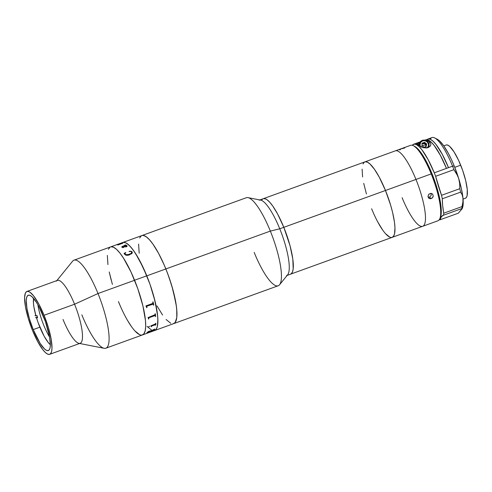 <?xml version="1.0" encoding="UTF-8"?>
<svg xmlns="http://www.w3.org/2000/svg" width="492" height="492" viewBox="0 0 492 492"><rect width="100%" height="100%" fill="white"/><g stroke="black" fill="none" stroke-linecap="round" stroke-linejoin="round"><path stroke-width="0.74" d="M154.23 330.636L156.136 329.376L157.379 326.46L157.895 322.014L157.68 316.202L155.103 301.424L150.023 284.376L143.227 267.648L135.743 253.792L132.102 248.632L128.713 244.918L125.712 242.808L123.209 242.378L125.724 242.814L127.176 243.669L130.386 246.603L133.922 251.068L139.525 260.256L146.8 275.852A46.814 11.365 70.1 0 1 154.666 330.519L278.201 285.76A46.814 11.365 -109.9 0 0 270.342 231.092L165.853 268.952L164.107 264.801L167.52 273.201L171.905 286.172L175.798 302.389L176.739 309.339L176.782 317.543L175.183 322.481L173.27 323.736L175.183 322.481L176.782 317.543L176.935 312.395L176.357 305.993L173.11 290.421L169.094 277.519L165.853 268.952A46.814 11.365 70.1 0 1 173.719 323.619A46.814 11.365 -109.9 0 0 165.853 268.952L270.342 231.092L279.751 228.786A40.123 9.742 -109.9 0 0 260.625 200.115L248.023 197.643A46.814 11.365 70.1 0 1 270.342 231.092A46.814 11.365 -109.9 0 0 246.314 197.735L73.978 260.176A46.814 11.365 70.1 0 1 98.006 293.533L134.605 280.274A46.814 11.365 -109.9 0 0 110.577 246.916A46.814 11.365 70.1 0 1 134.58 280.225L146.782 275.809A46.814 11.365 -109.9 0 0 122.772 242.495A46.814 11.365 70.1 0 1 146.8 275.852L165.853 268.952A46.814 11.365 -109.9 0 0 141.825 235.594A46.814 11.365 70.1 0 1 165.853 268.952L146.8 275.852L150.042 284.425L154.051 297.322L157.305 312.894L157.883 319.302L157.372 326.485L156.13 329.388L154.217 330.642M147.071 326.436L151.727 330.206L147.053 326.411M156.966 305.858L162.569 315.04L156.966 305.858M166.105 319.511L170.767 323.299L166.105 319.511M164.107 264.801L158.578 253.355L152.975 244.167L149.439 239.702L146.229 236.769L143.455 235.477L142.274 235.471L143.455 235.477L146.229 236.769L149.439 239.702L152.975 244.167L158.578 253.355L164.107 264.801M141.235 235.889L139.654 237.98L141.235 235.889M138.59 244.069L139.187 253.22L138.59 244.069M56.42 281.135A33.438 8.118 70.1 0 1 74.569 304.228L98.006 293.533A46.814 11.365 -109.9 0 0 72.601 261.197L56.851 280.606M49.686 354.326L80.184 343.281A33.438 8.118 -109.9 0 0 74.569 304.228L44.071 315.28A33.438 8.118 70.1 0 1 49.686 354.326A33.438 8.118 70.1 0 1 32.527 330.501L28.204 318.201L25.424 306.614L24.6 297.506L25.356 293.158L26.488 291.664L28.075 291.375L30.055 292.291L33.585 295.852L38.874 304.136L44.071 315.28L74.569 304.228A33.438 8.118 -109.9 0 0 57.404 280.403L26.906 291.455A33.438 8.118 70.1 0 1 44.071 315.28L48.394 327.58L51.174 339.166L51.998 348.274L51.623 351.442L50.737 353.52L49.372 354.412L47.576 354.099L45.43 352.586L43.013 349.929L37.724 341.645L32.527 330.501A33.438 8.118 70.1 0 1 26.906 291.455M33.216 329.591L39.87 327.18L33.216 329.591A29.422 7.146 70.1 0 1 28.278 295.225A29.422 7.146 70.1 0 1 43.382 316.196A29.422 7.146 70.1 0 1 48.321 350.556A29.422 7.146 70.1 0 1 33.216 329.591L40.153 343.434L44.575 349.019L46.463 350.353L48.044 350.63L49.243 349.843L50.024 348.016L50.356 345.23L49.63 337.211L45.418 321.577L38.806 306.387L36.445 302.346L32.023 296.762L30.135 295.428L28.554 295.151L27.355 295.938L26.574 297.765L26.242 300.55L26.968 308.57L29.415 318.767L33.216 329.591M79.63 343.478L104.156 348.299A46.814 11.365 -109.9 0 0 98.006 293.533L74.569 304.228A33.438 8.118 70.1 0 1 78.96 343.348A33.438 8.118 70.1 0 1 63.025 319.449M105.872 348.201L154.666 330.519A46.814 11.365 -109.9 0 0 146.782 275.809L134.58 280.225A46.814 11.365 70.1 0 1 142.465 334.941A46.814 11.365 -109.9 0 0 134.605 280.274L98.006 293.533A46.814 11.365 70.1 0 1 105.872 348.201A46.814 11.365 70.1 0 1 81.844 314.843M118.437 301.584L120.183 305.735M127.6 320.538L131.315 326.368M134.851 330.833L139.513 334.622L134.87 330.852M142.022 335.058L143.928 333.804L145.171 330.901L145.7 326.467L145.484 320.661L142.914 305.889L137.846 288.841L131.05 272.113L123.566 258.245L119.925 253.072L116.536 249.358L113.529 247.236L111.02 246.793L113.511 247.23L116.518 249.339L119.907 253.048L123.547 258.214L131.032 272.07L137.828 288.792L142.901 305.846L145.484 320.624L145.7 326.436L145.177 330.882L143.941 333.791L142.034 335.058M109.987 247.212L108.4 249.303M107.342 255.391L107.933 264.542M109.224 271.965L111.186 280.114M118.923 244.419L122.145 243.214A46.814 11.365 -109.9 0 0 122.078 243.202L122.379 243.097A46.814 11.365 70.1 0 1 122.92 243.22L122.625 243.331A46.814 11.365 -109.9 0 0 122.557 243.306L118.443 244.758A46.814 11.365 70.1 0 1 118.572 244.795L118.277 244.905A46.814 11.365 -109.9 0 0 118.178 244.875L117.742 244.887A46.814 11.365 -109.9 0 0 117.711 244.881L118.646 244.542L117.459 244.622L121.315 243.159A46.814 11.365 -109.9 0 0 121.26 243.159L121.555 243.054A46.814 11.365 70.1 0 1 122.059 243.054L121.758 243.165A46.814 11.365 -109.9 0 0 121.702 243.159L117.637 244.659M121.321 243.177L117.305 244.788M126.911 245.686L127.028 246.394L125.878 246.941L123.228 246.363L122.533 246.621L122.09 246.972L122.397 247.328L124.021 247.384L122.606 247.636L121.764 246.855L125.632 245.213L124.728 245.25A46.814 11.365 -109.9 0 0 124.654 245.194L125.798 244.948L125.804 245.428L126.911 245.686M131.997 251.72L132.323 252.71L131.813 253.595L128.246 255.17L125.552 255.034L124.027 253.435L125.675 252.581L124.882 253.909L125.183 254.487L128.141 254.616L130.755 253.614L131.874 252.66L131.327 251.56L129.144 251.326L130.841 251.234L131.997 251.72M117.674 244.672L118.48 244.284M118.652 244.567L117.711 244.881M122.01 243.073A46.789 11.359 -109.9 0 0 121.561 243.073L121.333 243.159M122.151 243.232L118.633 244.524M122.889 243.232A46.789 11.359 -109.9 0 0 122.385 243.116L122.127 243.208M125.042 254.333L125.048 254.346C126.192 255.022 127.588 255.004 129.236 254.296L129.23 254.278C127.594 254.991 126.198 255.01 125.042 254.333M131.782 251.922C131.905 253.005 131.056 253.792 129.23 254.278L129.236 254.296C131.063 253.804 131.911 253.017 131.782 251.941L131.936 252.285M131.881 252.107L131.21 253.355L128.141 254.628L125.854 254.807L124.882 253.921M132.323 252.728L131.598 251.449L129.125 251.535M125.866 252.716L124.027 253.454M124.704 254.37C125.915 255.434 127.539 255.576 129.581 254.801M155.644 316.454A46.789 11.359 -109.9 0 0 155.337 313.773A46.814 11.365 70.1 0 1 155.656 316.467L155.644 316.454M149.039 317.715L154.912 315.606L149.039 317.715M148.787 317.9L148.756 318.17A46.814 11.365 70.1 0 1 148.836 318.939A46.789 11.359 -109.9 0 0 148.75 318.152L148.787 317.9M148.541 319.031L148.541 319.044A46.814 11.365 -109.9 0 0 148.504 318.668L148.08 317.66A46.814 11.365 -109.9 0 0 148.074 317.586L155.152 314.695A46.814 11.365 -109.9 0 0 155.048 313.878L155.343 313.773M151.112 326.713L151.395 326.614A46.789 11.359 -109.9 0 0 151.45 326.122L155.497 324.579M151.032 325.962L151.136 326.51L151.032 325.962M155.46 325.163A46.814 11.365 -109.9 0 0 155.509 324.671L151.456 326.141A46.814 11.365 70.1 0 1 151.407 326.627L151.112 326.737A46.814 11.365 -109.9 0 0 151.136 326.51L150.903 325.852A46.814 11.365 -109.9 0 0 150.909 325.802L155.57 323.896A46.814 11.365 -109.9 0 0 155.595 323.367L155.896 323.262A46.814 11.365 70.1 0 1 155.755 325.052L155.46 325.163L155.749 325.034A46.789 11.359 -109.9 0 0 155.884 323.262M151.112 326.141L150.896 325.833M150.343 331.43L147.705 332.389L150.343 331.43A46.814 11.365 -109.9 0 0 150.503 331.196L149.242 331.331L147.526 332.297A46.814 11.365 70.1 0 1 147.446 332.414L147.705 332.389M150.515 331.079L149.23 331.313L150.521 331.104M150.497 331.178L149.23 331.313L147.514 332.272A46.789 11.359 -109.9 0 1 147.434 332.395L147.465 332.432M146.862 332.887L147.12 332.795A46.789 11.359 -109.9 0 0 147.169 332.74A46.814 11.365 70.1 0 1 147.133 332.813L146.831 332.924A46.814 11.365 -109.9 0 0 147.274 332.321L148.904 331.257L150.847 330.833M150.663 331.294L150.632 331.307A46.789 11.359 -109.9 0 0 150.786 331.073L154.599 329.357A46.789 11.359 -109.9 0 0 154.765 329.019M154.488 329.117A46.814 11.365 70.1 0 1 154.451 329.197A46.814 11.365 -109.9 0 0 154.488 329.117L154.783 329.013A46.814 11.365 70.1 0 1 154.605 329.382L150.798 331.098A46.814 11.365 70.1 0 1 150.638 331.325L153.965 330.052A46.814 11.365 -109.9 0 0 154.008 329.984L154.304 329.88A46.814 11.365 70.1 0 1 153.947 330.347L153.652 330.452A46.814 11.365 -109.9 0 0 153.701 330.396L153.941 330.323A46.789 11.359 -109.9 0 0 154.279 329.892M146.862 332.955L153.695 330.378M142.465 334.941A46.814 11.365 70.1 0 1 118.455 301.627L120.202 305.778M147.538 332.549L150.675 331.454M153.701 330.396L147.422 332.592M150.872 330.913L154.451 329.197M148.633 326.823L149.703 326.319L148.633 326.823M155.361 316.577A46.814 11.365 -109.9 0 0 155.281 315.796L155.257 315.686M146.678 307.672A46.814 11.365 -109.9 0 0 146.579 307.217L145.976 305.975A46.814 11.365 -109.9 0 0 145.958 305.889L152.815 303.404L152.981 302.937A46.814 11.365 -109.9 0 0 152.754 301.971L153.049 301.86A46.814 11.365 70.1 0 1 153.793 305.095L153.498 305.2A46.814 11.365 -109.9 0 0 153.289 304.259L152.877 304.001L147.01 306.129L146.77 306.633A46.814 11.365 70.1 0 1 146.973 307.568L146.678 307.672M131.339 326.393L127.619 320.575M112.404 284.413L109.236 272.008M107.939 264.579L107.342 255.422M108.394 249.315L109.974 247.218M148.627 326.817L149.666 326.257M153.498 305.194L153.787 305.089A46.789 11.359 -109.9 0 0 153.043 301.867M146.678 307.66L146.967 307.555A46.789 11.359 -109.9 0 0 146.757 306.627L147.003 306.122L153.24 304.111M127.133 246.271L126.918 245.711L125.903 245.397M124.027 247.39L122.643 247.451L122.096 246.99M125.663 245.102L122.268 246.474L121.776 247.125M126.093 245.225L124.66 245.213M126.745 245.938L125.196 246.744L123.547 246.271M126.739 245.92L125.503 245.539L123.523 246.252L125.189 246.726L126.739 245.92M36.586 318.017L35.572 317.555L36.586 318.017L37.601 317.647L36.586 318.017L38.198 322.838L44.114 336.141L48.222 342.481L50.362 344.744A26.753 6.494 70.1 0 1 36.586 318.017M36.593 317.186L37.601 317.647L36.593 317.186M36.98 315.569A26.753 6.494 -109.9 0 0 37.601 317.647A26.753 6.494 70.1 0 1 36.98 315.569L35.965 315.938A26.753 6.494 70.1 0 1 33.567 298.38L33.456 303.25L33.923 307.033L35.965 315.938L34.957 315.47M37.853 304.683A26.753 6.494 -109.9 0 0 49.618 337.155M400.808 149.119L399.719 149.974M404.793 147.951L401.749 148.713M259.155 200.195A40.123 9.742 70.1 0 1 279.751 228.786L385.47 190.484A40.123 9.742 70.1 0 1 392.21 237.341L437.954 220.773A40.123 9.742 -109.9 0 0 431.213 173.91A40.123 9.742 70.1 0 1 439.811 218.737L440.85 215.988L441.287 212.292L440.328 201.665L435.961 184.549L432.037 173.799L431.213 173.91L432.037 173.799A39.009 9.471 -109.9 0 0 414.67 146.358L413.348 145.694A40.123 9.742 70.1 0 1 431.213 173.91L415.968 179.439L431.213 173.91A40.123 9.742 -109.9 0 0 410.623 145.318L395.371 150.847A40.123 9.742 70.1 0 1 415.968 179.439A40.123 9.742 70.1 0 1 422.708 226.295A40.123 9.742 70.1 0 1 402.112 197.704M414.67 146.358A39.009 9.471 -109.9 0 0 414.03 146.081L418.36 149.42L422.843 155.441L427.536 163.805L432.037 173.799A39.009 9.471 -109.9 0 1 440.401 217.378M428.181 197.286L429.381 197.132L431.256 198.59L429.282 198.516L428.532 197.907L428.028 195.97L429.024 194.088L430.974 193.381L432.726 194.266L433.231 196.203L432.88 197.212L431.256 198.59L429.381 197.132L431.01 195.755L431.201 193.405M429.282 198.516L428.532 197.907L428.009 196.499L428.655 194.481L430.451 193.405L431.951 193.639L432.726 194.266L433.231 196.203L432.191 198.048L430.242 198.756L428.532 197.907M431.951 193.639L432.726 194.266M463.064 199.106L465.444 198.245A28.308 6.876 -109.9 0 0 460.69 165.183L454.768 167.329L460.69 165.183A28.308 6.876 -109.9 0 0 446.158 145.011L443.778 145.872L439.584 140.921L436.078 138.855M465.174 198.319L466.33 197.556L467.08 195.804L467.271 189.611L465.715 180.675L462.652 170.367L458.544 160.251L454.018 151.862L449.762 146.487L447.941 145.208L446.428 144.937M426.644 140.029L428.286 138.953L430.432 139.334L433.009 141.149L435.918 144.34L442.259 154.279L448.495 167.649L452.566 166.179A40.123 9.742 -109.9 0 0 431.97 137.588L427.905 139.058A40.123 9.742 70.1 0 1 448.495 167.649L434.264 172.809A40.123 9.742 70.1 0 1 435.635 176.29L453.932 169.66A40.123 9.742 -109.9 0 0 452.566 166.179L446.465 168.387L440.34 155.232L434.098 145.349L431.22 142.114L428.655 140.195L426.49 139.66L424.811 140.528M426.97 139.66A40.123 9.742 70.1 0 1 427.905 139.058M430.279 139.267A40.123 9.742 70.1 0 1 434.694 137.957A40.123 9.742 70.1 0 1 452.566 166.179L454.214 165.952A37.896 9.2 -109.9 0 0 437.339 139.297A37.896 9.2 -109.9 0 0 436.103 138.855M457.757 175.939L458.636 178.338A37.896 9.2 -109.9 0 0 454.214 165.952L452.566 166.179A40.123 9.742 70.1 0 1 453.932 169.66L457.757 175.939M462.099 208.799L458.329 213.177L440.026 219.807A40.123 9.742 70.1 0 1 439.288 219.69A40.123 9.742 70.1 0 0 440.026 219.807A55.725 13.53 70.1 0 1 443.175 215.299A55.725 13.53 70.1 0 1 443.526 215.195L462.111 208.448M462.173 208.657L462.332 208.282A37.896 9.2 -109.9 0 0 462.966 198.061L462.898 202.089L462.037 206.585A40.123 9.742 70.1 0 1 461.828 208.565A40.123 9.742 -109.9 0 0 462.037 206.585L443.741 213.214A40.123 9.742 70.1 0 1 443.526 215.195L441.435 216.652L440.026 219.807L458.329 213.177L462.209 208.522M462.32 208.319L463.077 205.084L462.966 198.061L461.441 188.86L458.636 178.338L459.669 183.418L459.817 188.682L441.521 195.312L435.635 176.29L453.932 169.66L456.65 173.676L458.636 178.338L459.669 183.418L459.817 188.682L441.521 195.312A55.725 13.53 70.1 0 1 435.635 176.29A40.123 9.742 70.1 0 0 434.264 172.809L428.145 159.648L421.902 149.771L419.024 146.536L416.453 144.617L414.295 144.082L412.61 144.949L412.819 145.454L412.61 144.949A40.123 9.742 70.1 0 1 413.667 144.218A40.123 9.742 70.1 0 1 434.264 172.809L446.465 168.387A40.123 9.742 -109.9 0 0 425.869 139.796L424.885 140.152M429.916 142.213A40.123 9.742 70.1 0 0 426.761 140.195L427.148 141.155L426.761 140.195L425.998 140.466L426.761 140.195L429.916 142.213L428.858 143.602L429.916 142.213L430.697 143.277L430.894 144.666L430.285 146.087L428.077 147.631L422.812 147.612L420.992 146.807L416.595 143.879L419.455 142.84L416.595 143.879A40.123 9.742 -109.9 0 1 419.75 145.896L422.812 147.612L426.699 147.975L430.131 146.278L430.894 144.666L430.697 143.277M428.796 146.309L428.686 147.366A5.572 5.338 37.2 0 0 428.766 146.887M426.361 144.956L426.06 144.377M424.59 143.111L422.683 142.84M443.784 145.884L448.323 153.32L451.336 159.34L454.214 165.952L458.636 178.338A37.896 9.2 -109.9 0 1 462.966 198.061L462.148 194.703L460.58 192.163L442.283 198.786L460.58 192.163A40.123 9.742 -109.9 0 0 459.817 188.682A40.123 9.742 70.1 0 1 460.58 192.163L462.148 194.703L462.966 198.061L462.898 202.089L462.037 206.585L443.741 213.214A55.725 13.53 70.1 0 1 442.283 198.786A40.123 9.742 70.1 0 0 441.521 195.312A40.123 9.742 70.1 0 1 442.283 198.786L442.634 205.428L443.741 213.214A40.123 9.742 70.1 0 1 443.526 215.195L461.828 208.565M422.271 143.172L421.927 145.638L423.926 147.256L426.275 146.407L426.619 143.941L426.195 144.5L426.619 143.941L424.614 142.323L422.271 143.172L421.927 145.638L423.926 147.256L426.275 146.407L426.619 143.941L424.614 142.323L424.196 142.883L425.881 144.611L421.816 146.087L425.881 144.611L425.678 146.622M420.721 146.96L420.334 146.216A4.317 4.139 -142.8 0 1 422.665 140.835A4.317 4.139 -142.8 0 1 428.212 143.363L428.729 143.289A5.018 4.809 -142.8 0 1 428.489 147.459A5.018 4.809 37.2 0 0 428.729 143.289L428.212 143.363A4.317 4.139 -142.8 0 1 427.308 147.858M428.704 143.246A5.018 4.809 37.2 0 0 419.264 145.478A5.018 4.809 -142.8 0 1 428.704 143.246M428.489 147.459L428.735 143.258C426.306 139.556 423.446 139.107 420.156 141.917L419.313 143.031A5.018 4.809 37.2 0 0 418.477 144.863M422.173 143.885L425.193 143.689L426.195 144.5L425.586 146.751M418.471 144.882L419.325 143.018M423.323 143.35L421.798 143.738M420.334 146.216L420.02 144.593L420.746 142.293L422.665 140.835L425.125 140.706L427.296 141.96L428.452 144.162L428.44 145.804L427.265 147.901M287.156 275.403L392.21 237.341A40.123 9.742 -109.9 0 0 385.47 190.484L283.816 227.316A40.123 9.742 70.1 0 1 290.557 274.173A40.123 9.742 -109.9 0 0 283.816 227.316L290.034 245.717L292.82 259.063L293.183 268.97L292.42 272.131L291.061 273.921L290.175 274.278L291.061 273.921L292.42 272.131L293.183 268.97L292.82 259.063L290.034 245.717L283.816 227.316A40.123 9.742 -109.9 0 0 263.22 198.725A40.123 9.742 70.1 0 1 283.816 227.316L277.58 213.946L272.777 206.074L269.745 202.243L266.996 199.727L265.754 198.996L263.601 198.62L265.754 198.996L266.996 199.727L269.745 202.243L272.777 206.074L277.58 213.946L283.816 227.316L279.751 228.786A40.123 9.742 70.1 0 1 286.492 275.649M262.716 198.977L261.965 199.697L262.716 198.977M279.579 284.739L287.672 274.77A40.123 9.742 -109.9 0 0 279.751 228.786L270.342 231.092A46.814 11.365 70.1 0 1 279.579 284.739A46.814 11.365 70.1 0 1 254.173 252.402M422.708 226.295A40.123 9.742 -109.9 0 0 415.968 179.439L385.47 190.484L390.654 205.244L392.598 212.446L394.473 222.236L394.971 227.728L394.535 233.885L393.465 236.369L391.829 237.445L393.465 236.369L394.535 233.885L394.971 227.728L394.473 222.236L392.598 212.446L390.654 205.244L385.47 190.484A40.123 9.742 -109.9 0 0 364.873 161.893A40.123 9.742 70.1 0 1 385.47 190.484L379.234 177.114L374.43 169.242L369.984 163.984L367.407 162.169L365.261 161.788L367.407 162.169L369.984 163.984L374.43 169.242L379.234 177.114L385.47 190.484L415.968 179.439A40.123 9.742 -109.9 0 0 395.371 150.847L259.819 199.955M371.614 208.749L373.114 212.31L371.614 208.749A40.123 9.742 70.1 0 0 392.21 237.341M377.856 222.12L382.659 229.992L377.856 222.12M385.685 233.823L389.682 237.07L385.685 233.823M364.369 162.145L363.016 163.941L364.369 162.145M362.106 169.156L362.61 177.003L362.106 169.156M363.723 183.362L366.435 193.989L363.723 183.362M434.694 137.957L437.339 139.297M413.68 144.211L420.211 141.844"/></g></svg>
